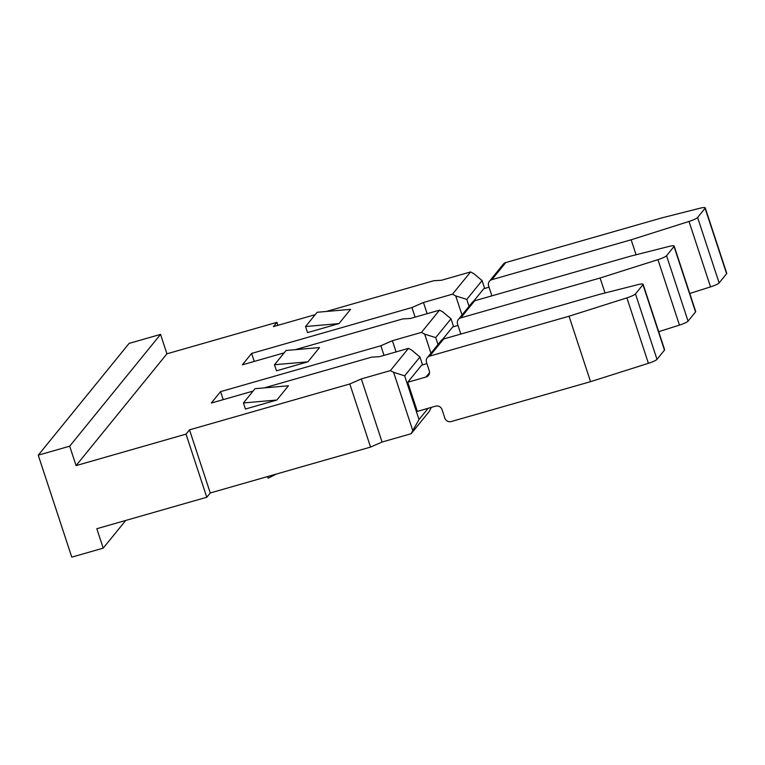 <?xml version="1.0" encoding="UTF-8"?>
<svg xmlns="http://www.w3.org/2000/svg" width="765" height="765" viewBox="0 0 765 765"><rect width="100%" height="100%" fill="white"/><g stroke="black" fill="none" stroke-linecap="round" stroke-linejoin="round"><path stroke-width="1.15" d="M277.886 325.335L276.901 322.333L166.933 353.812L76.07 465.608L186.029 434.128L189.51 429.853L349.806 383.973L361.329 378.924L390.399 370.604L408.472 348.362L411.694 350.093L419.947 357.016L422.538 364.886M315.209 314.654L273.421 326.617L276.901 322.333M695.548 311.919A9.056 1.434 -18.2 0 0 695.691 311.518L674.175 246.072A9.056 1.434 161.8 0 1 674.032 246.483L695.548 311.919L688.06 321.137L666.544 255.692L674.032 246.483M605.019 292.976L600.095 278.011L460.798 317.877A5.173 4.963 -140.9 0 0 458.378 319.474L472.282 302.357A5.173 4.963 39.1 0 1 474.702 300.769L630.523 256.17L668.639 246.521A9.056 1.434 161.8 0 1 674.175 246.072M666.544 255.692A9.056 1.434 161.8 0 1 657.948 259.66L679.463 325.106A9.056 1.434 -18.2 0 0 688.06 321.137M600.095 278.011L657.948 259.66M679.463 325.106L658.694 331.685M458.378 319.474A5.173 4.963 -140.9 0 0 457.556 324.121L460.329 332.565A5.173 4.963 39.1 0 1 460.587 334.133M442.514 339.469L452.708 326.932L457.986 325.421M437.991 344.556L435.706 337.623L424.671 334.123L430.953 353.22M453.597 326.674L451.006 318.795L435.706 337.623M424.671 334.123L421.458 332.393L439.54 310.141L442.753 311.881L451.006 318.795M286.081 350.485L319.512 347.559L307.922 361.816L276.49 370.815L274.492 364.742L286.081 350.485M274.492 364.742L307.922 361.816M253.091 391.087L211.293 403.05L220.569 391.642L223.198 399.636M384.02 355.362L380.865 345.761L220.569 391.642M396.079 351.91L392.397 340.702L380.865 345.761M421.458 332.393L392.397 340.702M295.28 349.682L402.658 318.948L410.47 318.46L439.54 310.141M125.718 520.449L103.208 548.142L71.776 557.14L38.25 455.185L69.682 446.186L160.554 334.391L129.122 343.389L38.25 455.185M284.15 352.866L242.362 364.829L251.628 353.42L411.933 307.54L423.456 302.491L452.517 294.171L470.599 271.929L473.812 273.66L482.074 280.583L484.666 288.462M264.221 387.893L371.599 357.159L379.411 356.681L408.472 348.362M326.349 311.47L433.717 280.736L441.539 280.248L470.599 271.929M338.981 323.605L350.571 309.347L317.15 312.273L305.56 326.531L338.981 323.605L307.549 332.603L305.56 326.531M276.863 400.038L245.431 409.036L243.433 402.964L255.022 388.706L288.453 385.78L276.863 400.038L243.433 402.964M431.278 407.391L429.222 411.474L411.14 433.717L382.079 442.036L370.556 447.085L349.806 383.973M189.51 429.853L210.26 492.966L370.556 447.085M210.26 492.966L206.78 497.25L96.82 528.72L103.208 548.142M251.628 353.42L254.257 361.424M166.933 353.812L160.554 334.391M69.682 446.186L76.07 465.608M415.089 317.14L411.933 307.54M726.607 273.707A9.056 1.434 -18.2 0 0 726.75 273.296L705.234 207.86A9.056 1.434 161.8 0 1 705.091 208.262L726.607 273.707L719.119 282.916L697.604 217.48L705.091 208.262M636.078 254.764L631.154 239.789L491.857 279.665A5.173 4.963 -140.9 0 0 489.437 281.252L503.351 264.145A5.173 4.963 39.1 0 1 505.77 262.558L661.591 217.948L699.698 208.3A9.056 1.434 161.8 0 1 705.234 207.86M697.604 217.48A9.056 1.434 161.8 0 1 689.016 221.448L710.532 286.885A9.056 1.434 -18.2 0 0 719.119 282.916M631.154 239.789L689.016 221.448M710.532 286.885L689.753 293.473M489.437 281.252A5.173 4.963 -140.9 0 0 488.615 285.909L491.398 294.353A5.173 4.963 39.1 0 1 491.656 295.921M473.583 301.247L483.767 288.711L489.045 287.2M482.074 280.583L466.774 299.402L469.05 306.335M466.774 299.402L455.73 295.912L462.012 314.998M455.73 295.912L452.517 294.171M427.138 313.688L423.456 302.491M664.479 350.141A9.056 1.434 -18.2 0 0 664.622 349.729L643.107 284.293A9.056 1.434 161.8 0 1 642.963 284.695L664.479 350.141L657.001 359.349L635.476 293.903L642.963 284.695M635.476 293.903A9.056 1.434 161.8 0 1 626.889 297.872L648.404 363.318L590.551 381.668L569.036 316.222L429.739 356.098A5.173 4.963 -140.9 0 0 427.31 357.685L441.223 340.578A5.173 4.963 39.1 0 1 443.643 338.981L599.464 294.382L637.57 284.733A9.056 1.434 161.8 0 1 643.107 284.293M648.404 363.318A9.056 1.434 -18.2 0 0 657.001 359.349M569.036 316.222L626.889 297.872M427.31 357.685A5.173 4.963 -140.9 0 0 426.497 362.333L429.27 370.776A5.173 4.963 39.1 0 1 426.029 377.021L407.735 382.261L417.317 411.388L435.61 406.148A5.173 4.963 39.1 0 1 442.046 409.619L444.819 418.063A5.173 4.963 -140.9 0 0 451.254 421.534L590.551 381.668M407.735 382.261L421.649 365.144L426.918 363.633M412.765 430.599L419.01 419.526L404.647 375.835L393.612 372.335L412.765 430.599L411.14 433.717M419.01 419.526L428.151 408.29M404.647 375.835L419.947 357.016M393.612 372.335L390.399 370.604M186.029 434.128L206.78 497.25M382.079 442.036L361.329 378.924M276.28 474.071L268.171 478.221L267.626 476.547M460.798 317.877L474.702 300.769M491.857 279.665L505.77 262.558M429.739 356.098L443.643 338.981M429.519 372.737L426.029 377.021"/></g></svg>

